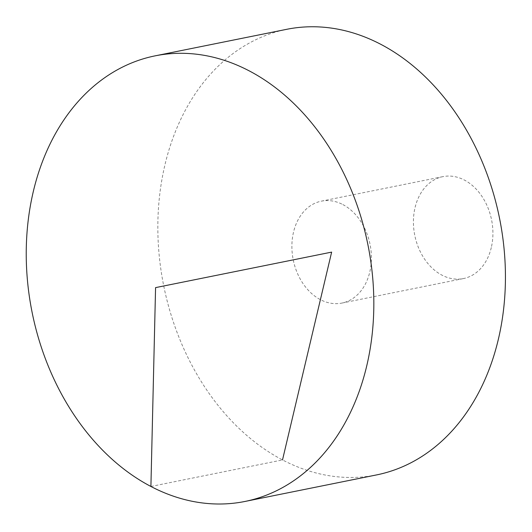 <?xml version="1.0" encoding="UTF-8"?>
<svg xmlns="http://www.w3.org/2000/svg" width="532" height="532" viewBox="0 0 532 532"><rect width="100%" height="100%" fill="white"/><g stroke="black" fill="none" stroke-linecap="round" stroke-linejoin="round"><path stroke-width="0.4" stroke-dasharray="2.66 2" d="M376.57 474.916A227.284 171.271 78.6 0 1 163.743 285.97A227.284 171.271 78.6 0 1 286.708 29.313M342.874 204.581A51.983 39.175 78.6 0 1 369.773 272.058A51.983 39.175 78.6 0 1 341.916 303.074A51.983 39.175 78.6 0 1 293.238 259.862A51.983 39.175 78.6 0 1 321.361 201.156A51.983 39.175 78.6 0 1 342.874 204.581M491.302 247.546A51.983 39.175 78.6 0 1 463.452 278.568A51.983 39.175 78.6 0 1 414.774 235.35A51.983 39.175 78.6 0 1 442.897 176.644A51.983 39.175 78.6 0 1 481.633 195.916A51.983 39.175 78.6 0 1 491.302 247.546M150.908 486.467L282.512 459.927M341.916 303.074L463.452 278.568M321.361 201.156L442.897 176.644"/><path stroke-width="0.8" d="M366.748 365.836A227.284 171.271 78.6 0 1 244.959 501.457A227.284 171.271 78.6 0 1 32.139 312.51A227.284 171.271 78.6 0 1 155.105 55.853A227.284 171.271 78.6 0 1 324.46 140.096A227.284 171.271 78.6 0 1 366.748 365.836M155.105 55.853L286.708 29.313A227.284 171.271 78.6 0 1 456.064 113.555A227.284 171.271 78.6 0 1 498.351 339.296A227.284 171.271 78.6 0 1 376.57 474.916L244.959 501.457M282.512 459.927L331.642 252.115L155.57 287.619L150.908 486.467"/></g></svg>
